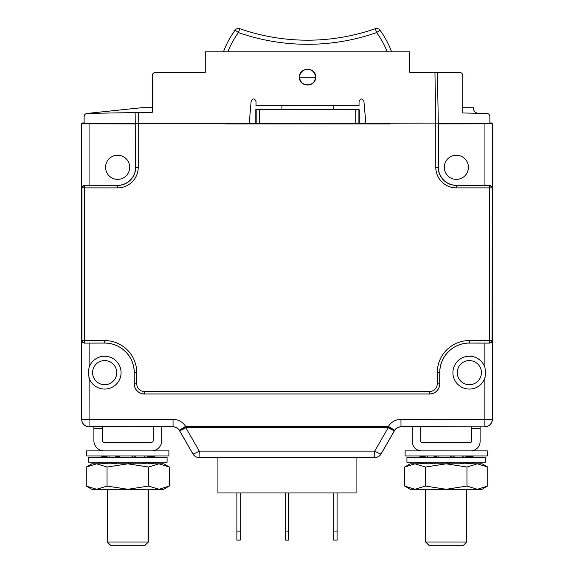<?xml version="1.0" encoding="UTF-8"?>
<svg xmlns="http://www.w3.org/2000/svg" width="574" height="574" viewBox="0 0 574 574"><rect width="100%" height="100%" fill="white"/><g stroke="black" fill="none" stroke-linecap="round" stroke-linejoin="round"><path stroke-width="0.86" d="M389.674 123.776L359.281 123.324L438.364 123.101L438.371 123.905L492.341 123.769L492.341 419.465C491.904 423.956 489.443 426.417 484.951 426.855L400.946 426.762C398.248 426.848 396.153 428.01 394.668 430.263L381.114 453.84A7.39 7.39 150 0 1 374.707 457.535L199.293 457.535A7.39 7.39 -150 0 1 192.886 453.84L179.332 430.263C177.847 428.01 175.752 426.848 173.054 426.762L89.049 426.855L89.142 378.051L88.224 372.648L89.142 367.245A16.431 16.431 0 0 1 121.085 372.648A16.431 16.431 0 0 1 89.142 378.051M175.077 427.156L174.604 427.034M172.996 426.855C175.787 426.948 177.926 428.182 179.397 430.55L192.864 453.883C194.342 456.251 196.473 457.485 199.264 457.578L375.001 457.571M185.617 427.336A7.39 0.825 148.4 0 1 179.332 430.263L185.617 426.374L185.617 427.336L388.383 427.336L374.707 451.114L199.293 451.114L185.617 427.336M179.397 430.55L179.454 430.457A7.39 0.839 -29.9 0 0 185.854 427.73M388.383 427.336L388.383 426.374L394.668 430.263C394.058 430.435 391.963 429.46 388.383 427.336M484.951 426.855L401.004 426.855L400.946 419.372C395.551 419.537 391.36 421.868 388.383 426.374L185.617 426.374C182.64 421.868 178.449 419.537 173.054 419.372L81.752 419.372L81.752 340.741L84.306 343.108L104.655 343.08A29.568 29.568 0 0 1 134.223 372.648L134.28 383.819A10.124 10.124 0 0 0 144.411 393.943L429.589 393.943A10.124 10.124 0 0 0 439.72 383.819L439.72 372.648A29.626 29.626 0 0 1 469.345 343.022L469.345 343.08A29.568 29.568 0 0 0 439.777 372.648L439.777 383.819A10.188 10.188 0 0 1 429.589 394.001L144.411 394.001A10.188 10.188 0 0 1 134.223 383.819M89.049 426.855C84.557 426.417 82.096 423.956 81.659 419.465L81.752 419.372A7.39 7.39 -135 0 0 89.142 426.762L173.054 426.762L173.054 419.372M81.659 419.465L81.659 123.769L82.477 122.951L84.12 122.951M138.226 123.324L138.226 167.299A20.592 20.592 0 0 1 117.634 187.892L84.4 187.892L84.4 343.022A2.461 2.461 -135 0 1 81.931 340.554L81.752 340.741M84.306 343.108L104.655 343.022L104.655 340.554L81.931 340.554L81.931 187.892A2.461 2.461 135 0 1 84.4 185.431L84.4 187.892L81.68 187.641L84.235 185.273L117.634 185.302A18.002 18.002 0 0 0 135.629 167.299L135.708 123.173M225.395 123.324L225.395 123.934L389.674 123.934L389.674 123.324M281.906 105.745L281.906 109.426L255.789 109.612L259.297 109.555L259.297 123.654L229.134 123.403L225.395 123.776M259.297 123.654L359.281 123.403M259.297 109.555L358.901 109.612L359.281 109.806L359.281 123.324M359.281 109.806L333.164 109.426L333.164 105.745M485.453 426.841L486.286 426.733M487.053 426.554L487.663 426.339M489.995 424.868L490.411 424.444M491.846 422.127L492.011 421.668M492.234 420.728L492.341 419.608M492.341 419.465L400.946 419.372M469.345 343.08L489.694 343.108L492.248 340.741L492.248 419.372A7.39 7.39 135 0 1 484.858 426.762L484.858 378.051A16.431 16.431 0 0 1 452.915 372.648A16.431 16.431 0 0 1 484.858 367.245L485.776 372.648L484.858 378.051M400.358 426.884L401.004 426.855C398.213 426.948 396.074 428.182 394.603 430.55L380.993 454.113M489.694 343.108L489.6 343.022A2.461 2.461 -45 0 0 492.069 340.554L492.32 187.641L489.766 185.273L456.366 185.302A18.002 18.002 0 0 1 438.371 167.299L438.371 123.905M104.655 340.554A32.094 32.094 0 0 1 136.748 372.648L136.748 383.819A7.663 7.663 0 0 0 144.411 391.482L429.589 391.482A7.663 7.663 0 0 0 437.252 383.819L437.252 372.648A32.094 32.094 0 0 1 469.345 340.554L492.248 340.741M469.345 340.554L469.345 343.022L489.6 343.022L489.6 187.892L492.069 187.892A2.461 2.461 45 0 0 489.6 185.431L456.366 185.431A18.131 18.131 0 0 1 438.242 167.299L438.242 123.324M438.299 123.324L437.41 72.396L459.487 72.396C461.51 72.561 462.608 73.659 462.773 75.682L462.773 112.992L486.652 113.408C488.646 113.602 489.722 114.7 489.88 116.694L489.88 123.324L438.364 123.324M435.831 123.324L434.941 72.396L437.41 72.396L409.793 72.396L409.793 51.861L205.27 51.861L205.27 72.396L155.583 72.396C153.559 72.561 152.462 73.659 152.297 75.682L152.297 112.274L152.297 107.682L141.613 107.718L87.348 113.408C85.354 113.602 84.278 114.7 84.12 116.694L84.12 123.324L135.636 123.324M365.853 123.324L363.938 101.411C362.151 98.054 360.515 98.118 359.037 101.627L359.037 105.745L256.033 105.745L256.033 101.627C254.547 98.118 252.919 98.054 251.132 101.411L249.216 123.324L138.169 123.324L138.356 112.518L135.887 112.561L152.297 112.274M315.628 77.16C316.066 66.728 298.997 66.728 299.441 77.16C298.997 87.592 316.066 87.592 315.628 77.16L299.65 77.16A7.885 7.885 0 0 0 299.736 78.337M141.613 107.718L87.348 113.408L135.887 112.561L135.701 123.324L138.169 123.324M117.634 185.302L84.235 185.273M81.68 187.641L81.68 123.79L135.629 123.905M82.498 122.972L81.68 123.79A0.818 0.818 135 0 1 82.498 122.972L84.12 123.044M81.96 421.56L82.175 422.177M86.337 426.339L86.954 426.554M492.341 123.769L491.523 122.951L492.341 123.769M444.29 167.299A12.076 12.076 0 0 1 456.366 155.231A12.076 12.076 0 0 1 468.441 167.299A12.076 12.076 0 0 1 456.366 179.375A12.076 12.076 0 0 1 444.29 167.299M489.88 122.951L491.502 122.972A0.818 0.818 45 0 1 492.32 123.79L492.32 187.641M376.063 457.456L376.58 457.342M377.477 457.048L378.029 456.796M380.01 455.361L380.361 454.981M374.736 457.578C377.527 457.485 379.658 456.251 381.136 453.883L381.114 453.84A7.39 0.839 -150.1 0 1 374.707 451.114L374.736 457.578M198.999 457.571L199.293 451.114A7.39 0.839 -29.9 0 1 192.886 453.84L193.007 454.113M193.632 454.974L193.99 455.361M194.694 455.993L195.189 456.352M197.42 457.342L197.93 457.456M394.948 430.012L394.546 430.457A7.39 0.839 -150.1 0 1 388.146 427.73M398.923 427.156L399.396 427.034M217.919 457.578L217.919 492.958L356.081 492.958L356.081 457.578M337.103 531.072L333.817 531.072L333.817 540.105L337.103 540.105L337.103 492.958M333.817 531.072L333.817 492.958M288.643 531.072L285.357 531.072L285.357 540.105L288.643 540.105L288.643 492.958M285.357 531.072L285.357 492.958M240.183 531.072L236.897 531.072L236.897 540.105L240.183 540.105L240.183 492.958M236.897 531.072L236.897 492.958M420.799 426.855L420.799 441.478A0.818 0.818 0 0 0 421.625 442.303L470.745 442.303A0.818 0.818 0 0 0 471.563 441.478L471.563 426.855M412.261 426.855L412.261 441.478A9.363 9.363 0 0 0 421.625 450.841M405.115 450.841L487.254 450.841L487.254 455.935L405.115 455.935L405.115 450.841M404.641 467.035L410.209 463.821L415.024 463.821L404.641 467.035L404.641 486.07L415.024 489.285L410.209 489.285L404.641 486.07M485.575 465.894L487.728 467.035L477.338 463.821L482.16 463.821L487.728 467.035L487.728 486.07L477.338 489.285L466.956 486.07L446.185 489.285L415.024 489.285L425.413 486.07L425.413 467.035L415.024 463.821L446.185 463.821L425.413 467.035M466.956 467.035L477.338 463.821L446.185 463.821L466.956 467.035L466.956 486.07M485.575 487.211L482.16 489.285L446.185 489.285L425.413 486.07M466.719 542.014L463.433 545.3L428.936 545.3L425.65 542.014L466.719 542.014L466.719 489.285M426.482 455.935L419.185 457.578M427.587 457.578L427.243 455.935M425.729 463.821L426.647 462.178M424.796 463.821L416.372 462.178M406.923 457.578L485.446 457.578L485.446 462.178L406.923 462.178L406.923 457.578M468.047 463.821L476.413 462.178M467.207 462.271L467.207 463.821M467.207 455.935L467.207 456.531M468.047 455.935L476.413 457.578M466.719 463.333L467.207 463.225M464.517 455.935L471.979 457.578M463.598 455.935L461.876 457.578M461.345 463.821L466.698 462.178M460.097 462.178L460.75 463.821M452.405 455.935L455.476 457.578M451.838 455.935L449.198 457.578M447.555 463.821L447.39 462.178M446.479 462.178L447.469 463.821M447.835 463.821L450.791 462.178M437.388 455.935L434.626 457.578M438.622 457.578L437.747 455.935M433.119 463.821L427.515 462.178M433.908 463.821L436.233 462.178M424.796 455.935L416.372 457.578M470.745 450.841A9.363 9.363 0 0 0 480.108 441.478L480.108 428.663L471.563 428.663M480.108 426.855L480.108 428.663M474.899 111.822L474.899 111.822A4.929 4.929 0 0 1 474.016 110.624M473.88 110.337A4.929 4.929 0 0 1 473.45 108.335C473.694 111.327 475.308 112.97 478.293 113.265M473.45 108.335L473.45 107.718L462.773 107.718M462.773 75.682L462.773 82.254M462.694 74.943A3.286 3.286 0 0 0 462.579 74.577M460.592 72.589A3.286 3.286 0 0 0 460.226 72.482M459.487 72.396L454.314 72.396M152.297 75.682L152.297 82.254M154.844 72.482A3.286 3.286 0 0 0 154.471 72.589M152.483 74.577A3.286 3.286 0 0 0 152.375 74.943M155.583 72.396L160.756 72.396M255.789 109.806L255.789 123.324L249.216 123.324M105.559 167.299A12.076 12.076 0 0 1 117.634 155.231A12.076 12.076 0 0 1 129.71 167.299A12.076 12.076 0 0 1 117.634 179.375A12.076 12.076 0 0 1 105.559 167.299M485.03 377.534A16.431 16.431 0 0 0 485.138 377.168M485.762 373.179A16.431 16.431 0 0 0 485.762 372.117M485.03 367.762A16.431 16.431 0 0 1 485.138 368.121M457.27 372.648A12.076 12.076 0 0 1 469.345 360.572A12.076 12.076 0 0 1 481.421 372.648A12.076 12.076 0 0 1 469.345 384.724A12.076 12.076 0 0 1 457.27 372.648M88.238 372.117A16.431 16.431 0 0 0 88.238 373.179M88.862 377.168A16.431 16.431 0 0 0 88.97 377.534M88.862 368.121A16.431 16.431 0 0 1 88.97 367.762M92.579 372.648A12.076 12.076 0 0 1 104.655 360.572A12.076 12.076 0 0 1 116.73 372.648A12.076 12.076 0 0 1 104.655 384.724A12.076 12.076 0 0 1 92.579 372.648M102.437 426.855L102.437 440.66A1.643 1.643 0 0 0 104.081 442.303L151.558 442.303A1.643 1.643 0 0 0 153.201 440.66L153.201 426.855M93.892 426.855L93.892 440.66A10.188 10.188 0 0 0 104.081 450.841M93.892 428.663L102.437 428.663M86.746 450.841L168.885 450.841L168.885 455.935L86.746 455.935L86.746 450.841M86.272 467.035L91.84 463.821L96.662 463.821L86.272 467.035L86.272 486.07L96.662 489.285L91.84 489.285L86.272 486.07M167.206 465.894L169.359 467.035L158.976 463.821L163.791 463.821L169.359 467.035L169.359 486.07L158.976 489.285L148.587 486.07L127.815 489.285L96.662 489.285L107.044 486.07L107.044 467.035L96.662 463.821L127.815 463.821L107.044 467.035M148.587 467.035L158.976 463.821L127.815 463.821L148.587 467.035L148.587 486.07M167.206 487.211L163.791 489.285L127.815 489.285L107.044 486.07M107.281 542.014L148.35 542.014L145.064 545.3L110.567 545.3L107.281 542.014L107.281 489.285M148.35 542.014L148.35 489.285M148.35 463.821L148.35 462.343M148.35 456.416L148.35 455.935M108.113 455.935L100.816 457.578M109.225 457.578L108.881 455.935M107.367 463.821L108.278 462.178M106.427 463.821L98.01 462.178M88.554 457.578L167.077 457.578L167.077 462.178L88.554 462.178L88.554 457.578M149.678 463.821L158.044 462.178M148.845 462.271L148.845 463.821M148.845 455.935L148.845 456.531M149.678 455.935L158.044 457.578M148.35 463.333L148.845 463.225M146.148 455.935L153.61 457.578M145.229 455.935L143.507 457.578M142.983 463.821L148.336 462.178M141.735 462.178L142.381 463.821M134.043 455.935L137.107 457.578M133.469 455.935L130.829 457.578M129.186 463.821L129.021 462.178M128.11 462.178L129.107 463.821M129.466 463.821L132.429 462.178M119.019 455.935L116.264 457.578M120.253 457.578L119.385 455.935M114.75 463.821L109.146 462.178M115.546 463.821L117.864 462.178M106.427 455.935L98.01 457.578M151.558 450.841A10.188 10.188 0 0 0 161.739 440.66L161.739 426.855M299.441 77.16L299.65 77.16C299.219 87.327 315.851 87.327 315.42 77.16A7.885 7.885 0 0 0 307.535 69.275A7.885 7.885 0 0 0 299.65 77.16M299.779 78.595A7.885 7.885 0 0 0 300.166 79.965M300.202 80.066A7.885 7.885 0 0 0 304.629 84.493M305.368 84.744A7.885 7.885 0 0 0 306.1 84.916M306.825 85.017A7.885 7.885 0 0 0 308.245 85.017M308.97 84.916A7.885 7.885 0 0 0 309.702 84.744M310.434 84.493A7.885 7.885 0 0 0 314.868 80.066M314.904 79.965A7.885 7.885 0 0 0 315.291 78.595M315.334 78.337A7.885 7.885 0 0 0 315.42 77.16M391.626 51.861A89.695 89.695 0 0 0 379.952 30.157A89.695 89.695 0 0 1 391.626 51.861M387.228 51.861A85.591 85.591 0 0 0 376.637 32.575L379.952 30.157A4.104 4.104 0 0 0 375.281 28.7A205.341 205.341 0 0 1 239.788 28.7L238.432 32.575A85.591 85.591 0 0 0 227.842 51.861M235.118 30.157A4.104 4.104 0 0 1 239.788 28.7A205.341 205.341 0 0 0 375.281 28.7L376.637 32.575A209.453 209.453 0 0 1 238.432 32.575L235.118 30.157A89.695 89.695 0 0 0 223.444 51.861A89.695 89.695 0 0 1 235.118 30.157M89.142 367.245L89.142 343.08M489.766 185.273L489.6 187.892L456.366 187.892A20.592 20.592 0 0 1 435.774 167.299L435.774 123.324M358.901 109.612L358.901 123.589M484.858 343.08L484.858 367.245M437.252 372.648L439.777 372.648M439.777 383.819L437.252 383.819M429.589 391.482L429.589 394.001M144.411 394.001L144.411 391.482M136.748 383.819L134.28 383.819L134.223 372.648M136.748 372.648L134.28 372.648A29.626 29.626 0 0 0 104.655 343.022L104.655 343.08M456.366 187.892L456.366 185.302M435.774 167.299L438.371 167.299M135.758 123.324L135.758 167.299A18.131 18.131 0 0 1 117.634 185.431L117.634 187.892M138.226 167.299L135.629 167.299M89.07 185.302L89.07 123.324M484.93 123.324L484.93 185.302M489.88 123.044L491.502 122.972M256.169 109.612L256.169 123.589M355.772 109.555L355.772 123.654M425.65 542.014L425.65 489.285M466.719 463.821L466.719 462.343M466.719 456.416L466.719 455.935M418.001 457.578L420.34 457.313M468.922 462.178L464.596 462.823M431.634 457.578L437.237 456.021M99.632 457.578L101.978 457.313M150.553 462.178L146.227 462.823M113.265 457.578L118.875 456.021"/></g></svg>

